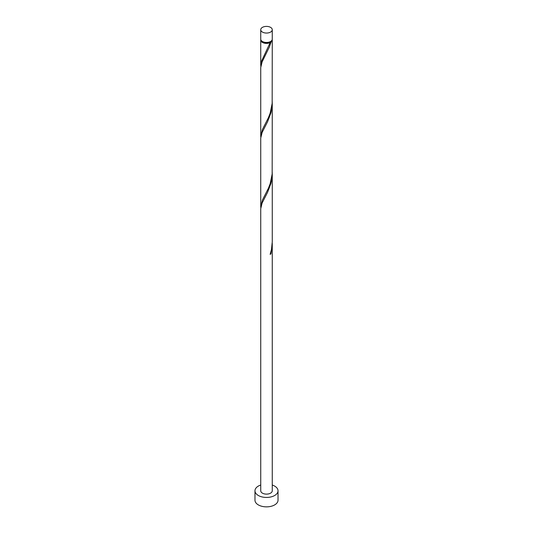 <?xml version="1.0" encoding="UTF-8"?>
<svg xmlns="http://www.w3.org/2000/svg" width="533" height="533" viewBox="0 0 533 533"><rect width="100%" height="100%" fill="white"/><g stroke="black" fill="none" stroke-linecap="round" stroke-linejoin="round"><path stroke-width="0.8" d="M262.423 32.073A5.763 3.325 0 0 0 268.705 32.799A5.763 3.325 0 0 0 272.263 29.721A5.763 3.325 0 0 0 270.577 27.37A5.763 3.325 0 0 0 264.295 26.65A5.763 3.325 0 0 0 260.737 29.721A5.763 3.325 0 0 0 262.423 32.073M272.263 29.721L272.263 39.136A5.763 3.325 180 0 1 268.705 42.207A5.763 3.325 180 0 1 262.423 41.487A5.763 3.325 180 0 1 260.737 39.136L260.737 29.721M271.564 40.721A5.183 2.991 180 0 1 270.164 42.194A5.183 2.991 180 0 1 262.836 42.194A5.183 2.991 180 0 1 261.436 40.721M260.737 485.03A11.526 6.656 0 0 0 254.974 490.793A11.526 6.656 0 0 0 258.352 495.497A11.526 6.656 0 0 0 270.911 496.943A11.526 6.656 0 0 0 278.026 490.793A11.526 6.656 0 0 0 274.648 486.089A11.526 6.656 0 0 0 272.263 485.03M254.974 490.793L254.974 500.201A11.526 6.656 0 0 0 258.352 504.911A11.526 6.656 0 0 0 270.911 506.35A11.526 6.656 0 0 0 278.026 500.201L278.026 490.793M270.318 253.841L270.964 253.895L272.263 244.087L272.263 490.793A5.763 3.325 0 0 1 268.705 493.864A5.763 3.325 0 0 1 262.423 493.145A5.763 3.325 0 0 1 260.737 490.793L260.737 208.703L262.136 202.993L267.573 192.326L270.964 183.325L271.937 178.395L272.243 172.399M272.263 244.087L272.243 242.975M270.964 253.895A5.763 3.325 180 0 1 270.144 254.368L271.45 249.571L272.263 241.842L272.263 173.518M272.203 39.602A5.763 3.325 180 0 1 272.263 40.075L272.163 103.422L270.144 113.223L268.399 117.706L262.423 129.512L260.737 135.988L260.737 67.564L262.136 61.848L269.445 46.857L270.964 42.18L270.164 42.194L270.144 42.647A5.763 3.325 180 0 1 262.423 42.427A5.763 3.325 180 0 1 260.737 40.075A5.763 3.325 180 0 1 260.797 39.602M270.144 42.647L261.476 61.302L260.797 66.538M272.263 40.075A5.763 3.325 180 0 1 270.964 42.18M272.263 102.949L272.163 173.998L270.144 183.792L268.399 188.282L262.423 200.088L260.737 206.557L260.737 138.134L262.136 132.417L267.573 121.757L270.964 112.749L271.937 107.826L272.243 101.83M260.737 135.988L260.797 137.114M260.737 206.557L260.797 207.683M260.737 40.075L260.737 65.412"/></g></svg>
